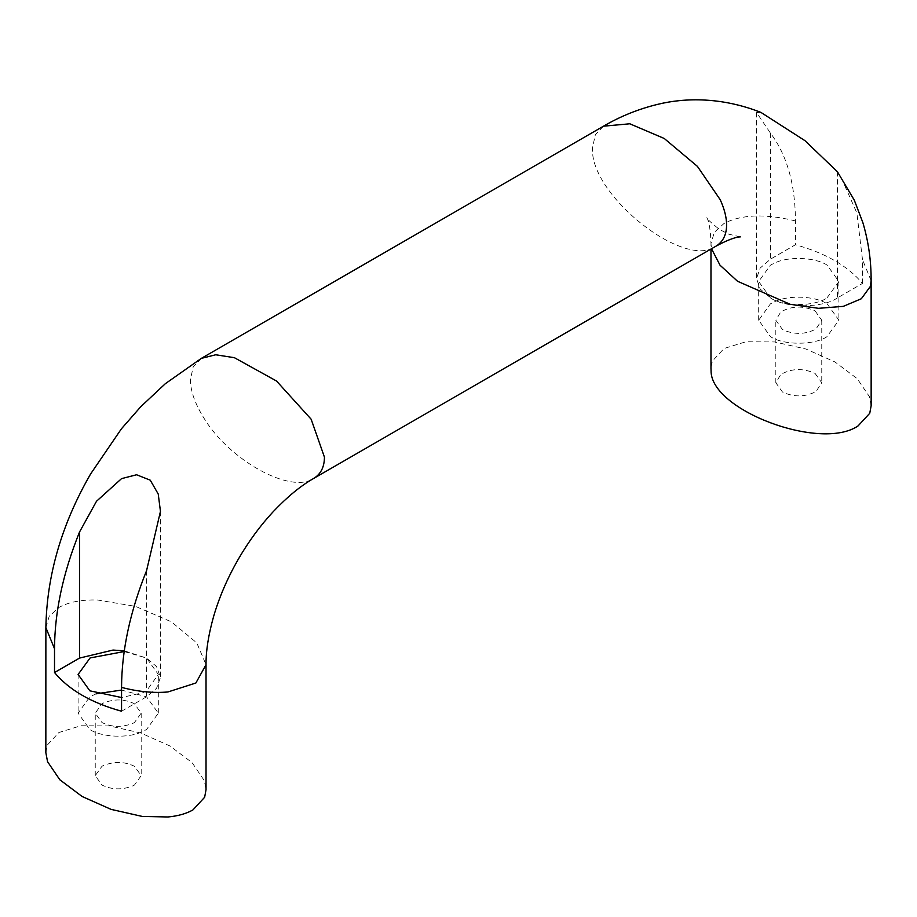 <?xml version="1.0" encoding="UTF-8"?>
<svg xmlns="http://www.w3.org/2000/svg" width="917" height="917" viewBox="0 0 917 917"><rect width="100%" height="100%" fill="white"/><g stroke="black" fill="none" stroke-linecap="round" stroke-linejoin="round"><path stroke-width="0.69" stroke-dasharray="4.58 3.44" d="M815.03 310.84L821.758 320.216L815.992 329.008C805.264 334.625 794.111 334.831 782.545 329.604L775.816 320.216L780.745 312.021C791.36 305.854 802.788 305.464 815.03 310.84M815.03 373.357L821.758 382.733L815.992 391.525C805.264 397.141 794.111 397.336 782.545 392.109L775.816 382.733L780.745 374.526C791.36 368.37 802.788 367.981 815.03 373.357M826.893 298.036L838.895 281.519L827.145 265.151C815.545 257.333 788.288 255.969 774.166 263.248L770.429 265.151L758.68 281.519L770.429 297.899C783.107 306.656 814.009 306.759 826.893 298.036M827.145 303.848L838.895 320.216L826.893 336.734C814.009 345.457 783.107 345.354 770.429 336.596L758.68 320.216L770.429 303.848L774.166 301.945C788.288 294.678 815.545 296.031 827.145 303.848M133.125 723.226L134.455 722.527L141.184 713.151L134.455 703.775C124.552 698.949 114.166 698.708 103.3 703.064L101.97 703.775L95.242 713.151L101.97 722.527C111.874 727.353 122.259 727.582 133.125 723.226M133.125 785.743L134.455 785.032L141.184 775.656L134.455 766.28C124.552 761.454 114.166 761.225 103.3 765.58L101.97 766.28L95.242 775.656L101.97 785.032C111.874 789.858 122.259 790.099 133.125 785.743M96.193 693.802L89.855 696.771L78.105 713.151L89.855 729.519C101.455 737.337 128.712 738.701 142.834 731.422L146.571 729.519L158.32 713.151L146.571 696.771L121.548 690.077M124.185 651.551L146.571 658.074L158.32 674.453L146.571 690.822L142.834 692.725L121.548 697.528M121.548 711.225L146.571 696.771L156.555 688.3L160.452 677.422L156.555 666.567L146.571 658.074L124.288 650.841M837.45 297.899C822.377 308.33 785.514 308.33 770.429 297.899L760.159 289.015L756.548 278.55L760.159 268.073L770.429 259.202L795.452 244.747C825.632 253.126 847.973 266.033 862.484 283.445L837.45 297.899L837.45 171.788M45.85 752.651L47.248 745.12L58.917 732.5L80.799 725.76L109.536 725.943L140.782 733.004L169.771 745.888L192.089 762.623L204.331 780.665L206.038 789.743M862.484 283.445L862.484 259.637L856.856 212.939L840.385 175.812M760.938 112.413L756.548 112.516L770.429 133.091C786.935 154.984 795.28 184.271 795.452 220.94L795.452 244.747M871.15 405.738L869.442 396.671L857.189 378.629L834.883 361.894L805.894 349.01L774.647 341.949L745.899 341.766L724.029 348.506L712.36 361.126L710.973 367.946M603.478 126.191L595.339 134.73L592.554 147.568C588.863 194.221 684.667 270.492 716.166 246.054M201.327 358.375L193.189 366.915L190.392 379.753C190.507 390.757 194.782 403.136 203.196 416.891C228.505 460.07 291.136 494.756 314.015 478.238M45.873 627.629L49.197 616.304L58.917 607.478C68.5 602.068 81.361 599.58 97.489 599.993L135.533 606.378L171.41 621.829L196.8 642.909L206.027 664.71M871.127 280.717L862.484 259.637M795.452 220.94C765.225 213.546 741.417 214.395 724.029 223.473L714.309 232.31L710.973 243.635L711.523 248.736M770.429 133.091L770.429 259.202M146.571 570.661L146.571 696.771M821.758 320.216L821.758 382.733M775.816 382.733L775.816 320.216M838.895 281.519L838.895 320.216M758.68 320.216L758.68 281.519M141.184 713.151L141.184 775.656M95.242 775.656L95.242 713.151M78.105 674.453L78.105 713.151M158.32 713.151L158.32 674.453M740.317 236.861L728.648 234.144L719.215 229.296C710.125 221.914 706.01 218.005 706.869 217.547C706.228 216.882 710.388 220.848 710.973 243.635L710.973 249.057M756.548 112.516L756.548 278.55M160.452 511.399L160.452 677.422"/><path stroke-width="1.38" d="M121.548 697.528L89.855 690.822L78.105 674.453L90.107 657.936L124.185 651.551M121.548 690.077L96.193 693.802M124.288 650.841L113.055 650.061L79.55 658.074L54.516 672.528L54.516 648.709C54.688 611.845 63.032 572.93 79.55 531.963L96.503 501.255L121.548 478.628L136.587 474.765L150.262 480.187L158.24 494.057L160.452 511.399L146.571 570.661C130.065 611.628 121.72 650.543 121.548 687.406L121.548 711.225C91.368 702.846 69.027 689.951 54.516 672.528M121.548 687.406C138.203 691.716 153.666 693.241 167.937 691.957L195.86 683.016L206.027 664.71L206.027 789.743L204.64 797.263L192.971 809.894C186.449 813.643 178.104 816.015 167.937 816.978L142.353 816.451L111.106 809.379L82.117 796.495L59.811 779.759L47.558 761.718L45.85 752.651L45.873 627.629L54.516 648.709M711.523 248.736L720.017 265.208L737.566 281.29L790.202 304.306L818.503 308.318L843.273 306.37L861.338 298.747L870.359 286.413L871.127 280.717C871.242 260.955 868.479 241.584 862.863 222.613L854.323 200.227L837.45 171.788L804.966 140.668L760.938 112.413C721.874 97.042 685.251 97.569 657.821 104.32C638.622 108.951 620.511 116.241 603.478 126.191L201.327 358.375L165.347 383.684L140.771 406.701L121.411 428.824L90.611 473.963C61.714 524.077 46.801 575.303 45.873 627.629M710.973 367.946L711.065 370.766C710.537 410.208 820.795 451.531 858.083 425.901L869.752 413.269L871.15 405.738L871.127 280.717M206.027 664.71C205.924 650.841 208.48 634.679 213.684 616.213C219.278 597.07 227.485 578.077 238.305 559.21C248.702 541.305 260.439 525.361 273.495 511.377C287.502 496.67 300.845 485.723 313.522 478.525L314.015 478.238C320.893 473.917 324.377 466.891 324.446 457.147L311.15 419.229L276.533 381.025L234.385 357.687L215.724 354.776L201.327 358.375M313.522 478.525L716.166 246.054C723.054 241.733 726.528 234.706 726.608 224.963C726.573 217.409 724.441 208.996 720.223 199.734L697.424 166.378L664.24 138.478L629.784 123.784L603.478 126.191M79.55 531.963L79.55 658.074M715.673 246.341C735.652 235.474 741.211 237.079 740.317 236.861M710.973 249.057L710.973 368.657"/></g></svg>
